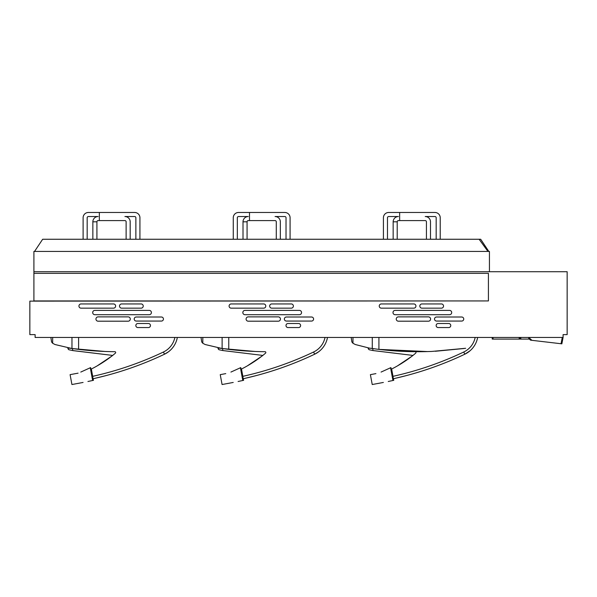 <?xml version="1.0" encoding="UTF-8"?>
<svg xmlns="http://www.w3.org/2000/svg" width="597" height="597" viewBox="0 0 597 597"><rect width="100%" height="100%" fill="white"/><g stroke="black" fill="none" stroke-linecap="round" stroke-linejoin="round"><path stroke-width="0.9" d="M440.228 239.255L440.228 217.748A5.276 5.276 0 0 0 434.952 212.472L399.647 212.472L399.647 220.584L398.438 220.584A1.216 1.216 0 0 0 397.214 221.808L393.162 221.808L393.162 239.255M290.082 239.255L290.082 217.748A5.276 5.276 0 0 0 284.806 212.472L249.494 212.472L249.494 220.584L248.285 220.584A1.216 1.216 0 0 0 247.068 221.808L243.009 221.808L243.009 239.255M99.341 216.532L99.341 220.584L98.132 220.584A1.216 1.216 0 0 0 96.915 221.808L92.856 221.808L92.856 239.255M96.915 221.808L96.915 239.255M247.068 221.808L247.068 239.255M397.214 221.808L397.214 239.255M488.801 251.427L480.682 239.255L42.663 239.255L34.544 251.427M488.421 273.344L488.421 300.94L33.91 300.94L33.91 273.344L488.421 273.344L33.91 273.344L33.91 271.717L489.436 271.717L489.436 251.427L33.91 251.427L33.91 271.717L567.15 271.717L567.15 334.618L563.09 334.618L563.09 337.462L561.852 343.835L561.046 343.738L562.262 337.462M479.115 239.255L487.943 251.427M399.647 220.584L425.213 220.584A1.216 1.216 0 0 1 426.43 221.808L426.43 239.255M436.176 239.255L436.176 217.748A1.216 1.216 0 0 0 434.952 216.532L425.213 216.532A5.276 5.276 0 0 1 430.489 221.808L430.489 239.255M249.494 220.584L275.06 220.584A1.216 1.216 0 0 1 276.277 221.808L276.277 239.255M286.023 239.255L286.023 217.748A1.216 1.216 0 0 0 284.806 216.532L275.06 216.532A5.276 5.276 0 0 1 280.336 221.808L280.336 239.255M139.929 239.255L139.929 217.748A5.276 5.276 0 0 0 134.653 212.472L99.348 212.472L99.348 216.532M99.341 220.584L124.907 220.584A1.216 1.216 0 0 1 126.124 221.808L126.124 239.255M135.87 239.255L135.87 217.748A1.216 1.216 0 0 0 134.653 216.532L124.907 216.532A5.276 5.276 0 0 1 130.183 221.808L130.183 239.255M92.856 221.808A5.276 5.276 0 0 1 98.132 216.532L88.386 216.532A1.216 1.216 0 0 0 87.169 217.748L87.169 239.255M83.11 239.255L83.11 217.748A5.276 5.276 0 0 1 88.386 212.472L123.691 212.472M243.009 221.808A5.276 5.276 0 0 1 248.285 216.532L238.539 216.532A1.216 1.216 0 0 0 237.322 217.748L237.322 239.255M233.263 239.255L233.263 217.748A5.276 5.276 0 0 1 238.539 212.472L273.844 212.472M393.162 221.808A5.276 5.276 0 0 1 398.438 216.532L388.692 216.532A1.216 1.216 0 0 0 387.475 217.748L387.475 239.255M383.416 239.255L383.416 217.748A5.276 5.276 0 0 1 388.692 212.472L423.997 212.472M417.504 212.472L406.139 212.472L417.504 212.472M267.352 212.472L255.994 212.472L267.352 212.472M117.199 212.472L105.841 212.472L117.199 212.472M489.436 271.717L489.436 251.427M230.912 372.073L240.427 367.759L242.792 380.498A336.298 336.298 0 0 0 243.628 380.319L240.763 367.588A128.452 128.452 0 0 1 240.427 367.759A128.452 128.452 0 0 1 239.307 368.312L239.307 368.312M233.211 382.453L222.077 384.528L220.241 374.647L225.77 373.618M242.792 380.498L238.084 381.49M222.077 384.528L230.061 383.043M368.103 347.79L369.118 349.723L368.17 348.641L369.118 349.723L373.035 350.566L412.975 355.424L372.871 350.529L412.975 355.424L412.191 356.043A69.827 69.827 0 0 0 415.728 353.118A0.813 0.813 0 0 0 415.199 351.7A331.678 331.678 0 0 1 378.916 349.387L378.916 337.462M351.17 337.462L351.887 341.984L352.969 343.275L355.334 344.529L369.342 348.111L378.916 349.387C396.363 351.476 414.012 352.155 431.87 351.424L465.653 348.282M397.423 365.916L412.191 356.043A129.489 129.489 0 0 1 391.647 369.036L392.99 376.334A332.238 332.238 0 0 0 463.75 352.014A20.776 20.776 0 0 0 475.175 337.462M395.684 378.222L406.744 375.491C426.862 370.147 446.213 363.051 464.794 354.215L470.055 350.767M399.236 364.857L406.639 360.103M464.794 354.215A23.216 23.216 0 0 0 477.652 337.462A23.216 23.216 0 0 1 464.794 354.215A334.671 334.671 0 0 1 393.423 378.729A334.671 334.671 0 0 0 406.744 375.491A334.671 334.671 0 0 1 393.423 378.729A334.671 334.671 0 0 0 464.794 354.215L463.75 352.014M372.274 337.462L372.274 348.529L369.342 348.111L378.916 349.387L372.274 348.529L372.871 348.611L372.871 350.529L412.975 355.424M217.95 347.79L218.965 349.723L218.017 348.641L218.965 349.723L222.882 350.566L262.829 355.424L222.718 350.529L262.829 355.424L262.038 356.043A69.827 69.827 0 0 0 265.575 353.118A0.813 0.813 0 0 0 265.046 351.7A331.678 331.678 0 0 1 228.763 349.387L228.763 337.462M201.017 337.462L201.734 341.984L202.816 343.275L205.181 344.529L222.121 348.529L255.083 351.461M247.27 365.916L262.038 356.043A129.489 129.489 0 0 1 241.494 369.036L242.837 376.334A332.238 332.238 0 0 0 313.597 352.014A20.776 20.776 0 0 0 325.022 337.462M318.761 351.7L319.902 350.767A23.216 23.216 0 0 0 327.499 337.462A23.216 23.216 0 0 1 314.641 354.215L318.761 351.7A23.216 23.216 0 0 1 316.432 353.26A23.216 23.216 0 0 0 318.761 351.7A23.216 23.216 0 0 1 317.335 352.7A23.216 23.216 0 0 0 318.761 351.7M245.539 378.222L256.598 375.491C276.709 370.147 296.06 363.051 314.641 354.215A334.671 334.671 0 0 1 243.278 378.729A334.671 334.671 0 0 0 256.598 375.491A334.671 334.671 0 0 1 243.278 378.729A334.671 334.671 0 0 0 314.641 354.215L313.597 352.014M249.083 364.857L256.486 360.103M67.797 347.79L68.819 349.723L67.871 348.641L68.819 349.723L72.73 350.566L112.676 355.424L72.565 350.529L112.676 355.424L111.893 356.043A69.827 69.827 0 0 0 115.422 353.118A0.813 0.813 0 0 0 114.893 351.7A331.678 331.678 0 0 1 78.61 349.387L78.61 337.462M50.872 337.462L51.588 341.984L52.663 343.275L55.028 344.529L71.968 348.529L104.93 351.461L78.61 349.387L69.036 348.111L72.565 348.611L71.968 348.529L71.968 337.462M97.124 365.916L111.893 356.043A129.489 129.489 0 0 1 91.341 369.036L92.684 376.334A332.238 332.238 0 0 0 163.444 352.014A20.776 20.776 0 0 0 174.869 337.462M168.608 351.7L169.749 350.767A23.216 23.216 0 0 0 177.346 337.462A23.216 23.216 0 0 1 164.488 354.215L168.608 351.7A23.216 23.216 0 0 1 167.182 352.7A23.216 23.216 0 0 0 168.608 351.7A23.216 23.216 0 0 1 167.182 352.7A23.216 23.216 0 0 0 168.608 351.7M95.386 378.222L106.445 375.491C126.557 370.147 145.907 363.051 164.488 354.215A334.671 334.671 0 0 1 93.125 378.729A334.671 334.671 0 0 0 106.445 375.491A334.671 334.671 0 0 1 93.125 378.729A334.671 334.671 0 0 0 164.488 354.215L163.444 352.014M98.938 364.857L106.333 360.103M222.121 337.462L222.121 348.529L219.189 348.111L228.763 349.387L219.189 348.111L222.718 348.611L222.718 350.529L262.822 355.424M381.065 372.073L390.572 367.759L392.945 380.498A336.298 336.298 0 0 0 393.774 380.319L390.908 367.588A128.452 128.452 0 0 1 390.572 367.759A128.452 128.452 0 0 1 389.46 368.312L389.46 368.312M383.356 382.453L372.229 384.528L370.394 374.647L375.923 373.618M392.945 380.498L388.237 381.49M372.229 384.528L380.214 383.043M351.887 341.984L352.969 343.275L352.969 337.462M464.182 348.491L435.273 351.267M427.683 351.573L378.916 349.387M369.118 349.723L368.103 347.827M201.734 341.984L202.816 343.275L202.816 337.462M319.902 350.767A23.216 23.216 0 0 0 327.499 337.462A23.216 23.216 0 0 1 319.902 350.767A23.216 23.216 0 0 0 327.499 337.462A23.216 23.216 0 0 1 314.641 354.215M51.588 341.984L52.663 343.275L52.663 337.462M169.749 350.767A23.216 23.216 0 0 0 177.346 337.462A23.216 23.216 0 0 1 169.749 350.767A23.216 23.216 0 0 0 177.346 337.462A23.216 23.216 0 0 1 164.488 354.215M218.965 349.723L217.95 347.827M72.73 350.566L72.565 348.611M112.676 355.424L73.021 350.626M68.819 349.723L67.797 347.827M80.767 372.073L90.274 367.759L92.639 380.498A336.298 336.298 0 0 0 93.475 380.319L90.61 367.588A128.452 128.452 0 0 1 90.274 367.759A128.452 128.452 0 0 1 89.154 368.312L89.154 368.312M83.058 382.453L71.931 384.528L70.088 374.647L78.073 373.162M92.639 380.498L87.931 381.49M71.931 384.528L79.908 383.043M488.421 300.94L29.85 301.127L29.85 334.618L35.126 334.618L35.126 337.462L563.09 337.462M519.994 337.462L519.994 339.089L528.733 339.089L528.733 337.462L531.957 340.327L530.546 340.156L528.733 338.551M436.549 317.007L461.712 317.007A2.03 2.03 0 0 1 463.742 319.037A2.03 2.03 0 0 1 461.712 321.067L436.549 321.067A2.03 2.03 0 0 1 434.519 319.037A2.03 2.03 0 0 1 436.549 317.007M395.154 310.388L449.534 310.388A2.157 2.157 0 0 1 451.69 312.544A2.157 2.157 0 0 1 449.534 314.701L395.154 314.701A2.157 2.157 0 0 1 392.998 312.544A2.157 2.157 0 0 1 395.154 310.388M438.176 323.499L448.728 323.499A2.03 2.03 0 0 1 450.757 325.529A2.03 2.03 0 0 1 448.728 327.559L438.176 327.559A2.03 2.03 0 0 1 436.146 325.529A2.03 2.03 0 0 1 438.176 323.499M421.937 303.94L441.422 303.94A2.112 2.112 0 0 1 443.534 306.052A2.112 2.112 0 0 1 441.422 308.164L421.937 308.164A2.112 2.112 0 0 1 419.825 306.052A2.112 2.112 0 0 1 421.937 303.94M398.4 316.88L428.437 316.88A2.157 2.157 0 0 1 430.594 319.037A2.157 2.157 0 0 1 428.437 321.193L398.4 321.193A2.157 2.157 0 0 1 396.244 319.037A2.157 2.157 0 0 1 398.4 316.88M381.356 303.94L413.825 303.94A2.112 2.112 0 0 1 415.937 306.052A2.112 2.112 0 0 1 413.825 308.164L381.356 308.164A2.112 2.112 0 0 1 379.244 306.052A2.112 2.112 0 0 1 381.356 303.94M286.396 317.007L311.559 317.007A2.03 2.03 0 0 1 313.589 319.037A2.03 2.03 0 0 1 311.559 321.067L286.396 321.067A2.03 2.03 0 0 1 284.366 319.037A2.03 2.03 0 0 1 286.396 317.007M245.001 310.388L299.381 310.388A2.157 2.157 0 0 1 301.545 312.544A2.157 2.157 0 0 1 299.381 314.701L245.001 314.701A2.157 2.157 0 0 1 242.845 312.544A2.157 2.157 0 0 1 245.001 310.388M288.023 323.499L298.575 323.499A2.03 2.03 0 0 1 300.604 325.529A2.03 2.03 0 0 1 298.575 327.559L288.023 327.559A2.03 2.03 0 0 1 285.993 325.529A2.03 2.03 0 0 1 288.023 323.499M271.792 303.94L291.269 303.94A2.112 2.112 0 0 1 293.381 306.052A2.112 2.112 0 0 1 291.269 308.164L271.792 308.164A2.112 2.112 0 0 1 269.672 306.052A2.112 2.112 0 0 1 271.792 303.94M248.255 316.88L278.284 316.88A2.157 2.157 0 0 1 280.441 319.037A2.157 2.157 0 0 1 278.284 321.193L248.255 321.193A2.157 2.157 0 0 1 246.091 319.037A2.157 2.157 0 0 1 248.255 316.88M231.211 303.94L263.673 303.94A2.112 2.112 0 0 1 265.784 306.052A2.112 2.112 0 0 1 263.673 308.164L231.211 308.164A2.112 2.112 0 0 1 229.091 306.052A2.112 2.112 0 0 1 231.211 303.94M136.243 317.007L161.406 317.007A2.03 2.03 0 0 1 163.436 319.037A2.03 2.03 0 0 1 161.406 321.067L136.243 321.067A2.03 2.03 0 0 1 134.213 319.037A2.03 2.03 0 0 1 136.243 317.007M94.856 310.388L149.235 310.388A2.157 2.157 0 0 1 151.392 312.544A2.157 2.157 0 0 1 149.235 314.701L94.856 314.701A2.157 2.157 0 0 1 92.699 312.544A2.157 2.157 0 0 1 94.856 310.388M137.87 323.499L148.422 323.499A2.03 2.03 0 0 1 150.451 325.529A2.03 2.03 0 0 1 148.422 327.559L137.87 327.559A2.03 2.03 0 0 1 135.84 325.529A2.03 2.03 0 0 1 137.87 323.499M121.639 303.94L141.116 303.94A2.112 2.112 0 0 1 143.228 306.052A2.112 2.112 0 0 1 141.116 308.164L121.639 308.164A2.112 2.112 0 0 1 119.519 306.052A2.112 2.112 0 0 1 121.639 303.94M98.102 316.88L128.131 316.88A2.157 2.157 0 0 1 130.288 319.037A2.157 2.157 0 0 1 128.131 321.193L98.102 321.193A2.157 2.157 0 0 1 95.945 319.037A2.157 2.157 0 0 1 98.102 316.88M81.058 303.94L113.52 303.94A2.112 2.112 0 0 1 115.631 306.052A2.112 2.112 0 0 1 113.52 308.164L81.058 308.164A2.112 2.112 0 0 1 78.938 306.052A2.112 2.112 0 0 1 81.058 303.94M531.957 340.327L561.046 343.738M563.09 335.842L563.09 334.618L565.135 334.618M519.994 339.089L492.234 339.089L492.234 337.462M520.808 339.089L520.808 337.462M519.181 339.089L519.181 337.462M493.047 339.089L493.047 337.462"/></g></svg>
